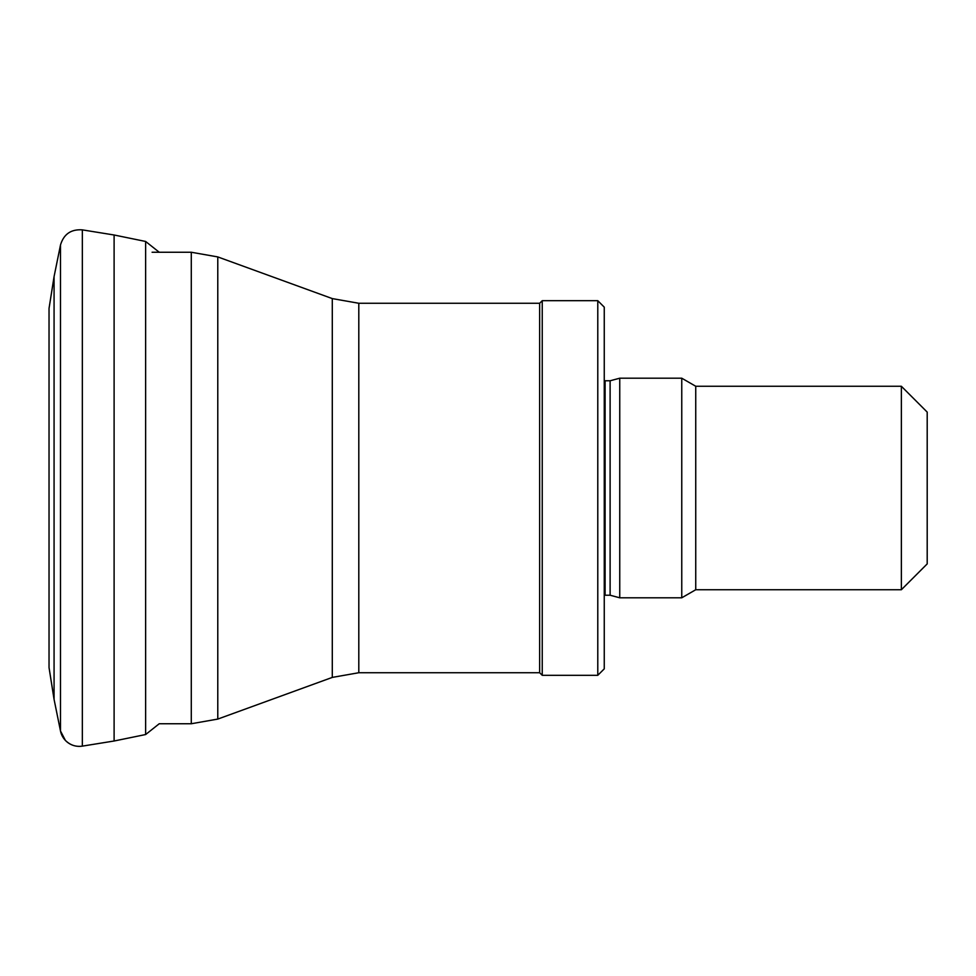 <?xml version="1.0" encoding="UTF-8"?>
<svg xmlns="http://www.w3.org/2000/svg" width="976" height="976" viewBox="0 0 976 976"><rect width="100%" height="100%" fill="white"/><g stroke="black" fill="none" stroke-linecap="round" stroke-linejoin="round"><path stroke-width="1.46" d="M54.07 276.611L54.07 699.377L49.032 667.56L49.032 308.44L54.07 276.611L60.488 245.013C63.745 234.155 71.028 229.104 82.338 229.872L114.107 234.996L114.107 741.004L145.631 734.538L159.234 723.753L191.284 723.753L191.284 252.247L152.097 252.247M82.338 746.115A19.3 19.215 -67.9 0 1 60.488 730.987L54.07 699.389M604.254 595.287L605.096 595.226L605.096 380.774L604.254 380.713M605.096 380.774L610.11 380.774L610.11 595.226L605.096 595.226M610.11 595.226L619.748 597.8L619.748 378.2L610.11 380.774M901.36 589.736L901.36 386.264L927.2 412.104L927.2 563.896L901.36 589.736L695.742 589.736L681.76 597.8L619.748 597.8M681.76 597.8L681.76 378.2L619.748 378.2M695.742 589.736L695.742 386.264L681.76 378.2M358.802 672.732L358.802 303.268L539.655 303.268L539.655 672.732L358.802 672.732L332.291 677.405L217.782 719.08L191.284 723.753M539.655 672.732L542.241 675.307L542.241 300.693L539.655 303.268M597.788 675.307L597.788 300.693L604.254 307.147L604.254 668.853L597.788 675.307L542.241 675.307M114.107 234.996L145.631 241.462L145.631 734.538M60.488 245.013L60.488 730.987L65.38 740.394C70.15 745.115 75.799 747.03 82.338 746.128L114.107 741.004M82.338 229.872L82.338 746.128M217.782 719.08L217.782 256.92L191.284 252.247M332.291 677.405L332.291 298.595L217.782 256.92M145.631 241.462L159.234 252.247M49.032 667.56L49.032 308.44M901.36 386.264L695.742 386.264M332.291 298.595L358.802 303.268M597.788 300.693L542.241 300.693"/></g></svg>
